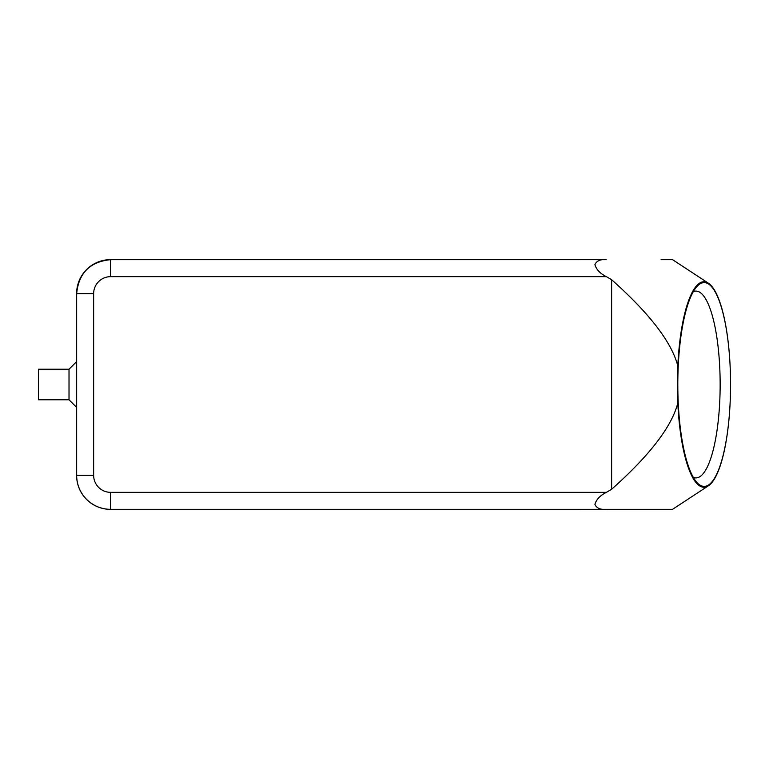 <?xml version="1.0" encoding="UTF-8"?>
<svg xmlns="http://www.w3.org/2000/svg" width="769" height="769" viewBox="0 0 769 769"><rect width="100%" height="100%" fill="white"/><g stroke="black" fill="none" stroke-linecap="round" stroke-linejoin="round"><path stroke-width="1.15" d="M579.393 509.328A33.961 33.961 0 0 1 577.692 509.366L110.582 509.366A33.961 33.961 0 0 1 76.621 475.396L76.621 407.387M677.806 403.1A102.748 26.588 90 0 0 708.412 485.797A102.748 26.588 90 0 0 730.55 384.5A102.748 26.588 90 0 0 708.412 283.203A102.748 26.588 90 0 0 677.806 365.9C671.721 342.311 649.661 313.589 611.624 279.724L606.405 276.657C600.233 273.601 596.398 269.592 594.908 264.651C596.59 260.864 600.329 259.201 606.135 259.672L110.63 259.672A33.961 33.961 0 0 0 76.66 293.643L76.66 475.357A33.961 33.961 0 0 0 110.63 509.328L606.135 509.328C600.329 509.799 596.59 508.136 594.908 504.349C596.398 499.408 600.233 495.399 606.405 492.343L611.624 489.276C649.661 455.411 671.721 426.689 677.806 403.1L677.806 384.5A101.892 26.377 90 0 0 697.108 482.672A101.892 26.377 90 0 0 730.55 384.5A101.892 26.377 90 0 0 697.108 286.328A101.892 26.377 90 0 0 677.806 384.5L677.806 365.9M661.09 509.328L606.135 509.328L672.558 509.328L708.412 485.797M606.405 492.343L110.63 492.343A16.985 16.985 0 0 1 93.645 475.357L93.645 293.643A16.985 16.985 0 0 1 110.63 276.657L110.63 259.672L606.135 259.672M708.412 283.203L672.558 259.672L661.09 259.672M611.624 279.724L611.624 489.276M693.302 291.662A93.405 24.175 -90 0 1 695.974 291.095A93.405 24.175 -90 0 1 720.149 384.5A93.405 24.175 -90 0 1 695.974 477.905A93.405 24.175 -90 0 1 693.302 477.338M76.621 361.613L76.621 293.604A33.961 33.961 0 0 1 110.582 259.634L577.692 259.634A33.961 33.961 0 0 1 579.393 259.672M69.018 369.216L38.45 369.216L38.45 399.784L69.018 399.784L69.018 369.216L76.66 361.574M77.217 287.5A33.961 33.961 0 0 0 76.842 290.115M93.645 475.357L76.66 475.357M110.63 492.343L110.63 509.328M93.645 293.643L76.66 293.643C78.678 273.014 89.992 261.691 110.63 259.672M110.63 276.657L606.405 276.657M69.018 399.784L76.66 407.426"/></g></svg>
